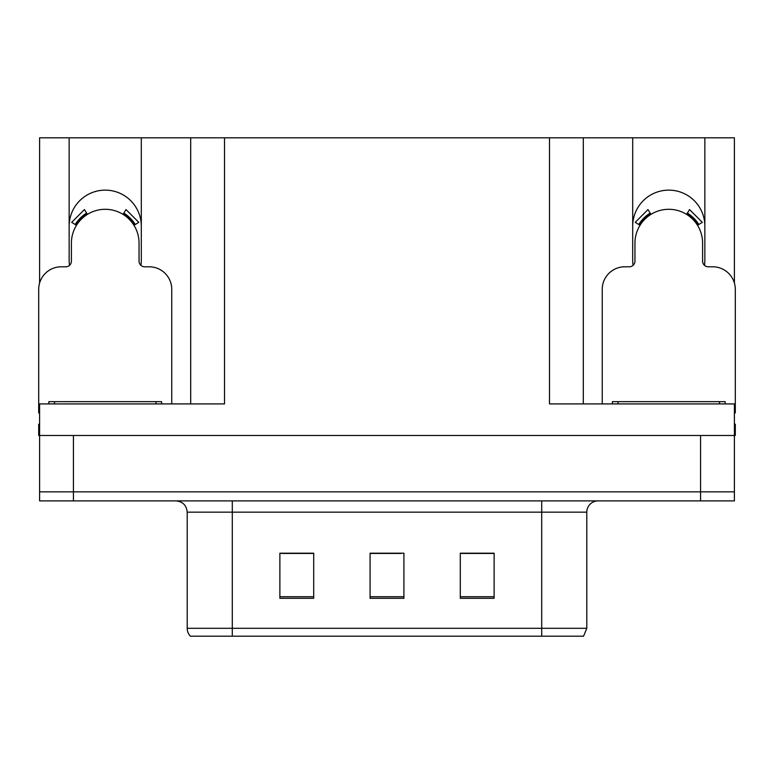 <?xml version="1.0" encoding="UTF-8"?>
<svg xmlns="http://www.w3.org/2000/svg" width="774" height="774" viewBox="0 0 774 774"><rect width="100%" height="100%" fill="white"/><g stroke="black" fill="none" stroke-linecap="round" stroke-linejoin="round"><path stroke-width="1.16" d="M704.466 265.347A36.078 36.078 0 0 0 704.853 260.035L704.853 137.811L734.4 137.811L734.4 283.042M140.916 265.347A36.078 36.078 0 0 0 141.303 260.035L141.303 137.811L190.694 137.811L190.694 403.912M704.853 226.211A36.078 36.078 0 0 0 668.775 190.133A36.078 36.078 0 0 0 632.697 226.211M69.147 226.211A36.078 36.078 0 0 1 105.225 190.133A36.078 36.078 0 0 1 141.303 226.211M190.694 137.811L549.482 137.811L549.482 403.912L734.4 403.912L734.4 435.481L39.6 435.481L39.6 491.858L73.433 491.858L39.6 491.858L39.6 500.884L73.433 500.884L73.433 491.858L700.567 491.858L73.433 491.858L73.433 435.481M39.6 424.21L38.7 424.21L38.7 435.481L39.6 435.481L39.6 403.912L224.518 403.912L224.518 137.811M69.534 265.347A36.078 36.078 0 0 1 69.147 260.035L69.147 137.811L39.6 137.811L39.6 283.042M73.433 500.884L734.4 500.884L734.4 491.858L700.567 491.858L734.4 491.858L734.4 435.481L735.3 435.481L735.3 424.21L734.4 424.21M549.482 137.811L583.306 137.811L583.306 403.912M583.306 137.811L632.697 137.811L632.697 260.035A36.078 36.078 0 0 0 633.084 265.347M704.853 137.811L632.697 137.811M69.147 137.811L141.303 137.811M586.798 628.294L583.577 636.189L541.703 636.189L541.703 628.294L586.798 628.294L586.798 512.156A11.271 11.271 0 0 1 598.079 500.884M187.202 628.294L232.297 628.294L232.297 636.189L541.703 636.189L190.423 636.189A11.271 11.271 0 0 1 187.202 628.294L187.202 512.156C186.534 505.306 182.77 501.552 175.921 500.884M494.122 598.302L494.122 553.197L460.288 553.197L460.288 598.302L494.122 598.302M313.712 598.302L313.712 553.197L279.878 553.197L279.878 598.302L313.712 598.302M403.912 598.302L403.912 553.197L370.088 553.197L370.088 598.302L403.912 598.302M306.939 553.429L298.077 553.197M281.165 553.429L313.712 553.429M487.378 553.197L478.516 553.429M461.594 553.429L494.122 553.429M370.088 553.429L401.184 553.429M384.272 553.429L375.409 553.429M171.751 403.912L171.751 289.35A22.552 22.552 0 0 0 149.198 266.798L144.69 266.798A5.641 5.641 0 0 1 139.049 261.167L139.049 243.123A33.824 33.824 0 0 0 105.225 209.299A33.824 33.824 0 0 0 71.401 243.123L71.401 261.167A5.641 5.641 0 0 1 65.761 266.798L61.252 266.798A22.552 22.552 0 0 0 38.7 289.35L38.7 412.929A22.552 22.552 0 0 1 39.6 412.948M123.047 214.369L126.017 209.58L138.769 222.341L133.979 225.302M76.471 225.302L71.682 222.341L84.434 209.58L87.404 214.369M48.849 403.912L48.849 401.658L161.602 401.658L161.602 403.912M734.4 412.948A22.552 22.552 0 0 1 735.3 412.929L735.3 289.35A22.552 22.552 0 0 0 712.748 266.798L708.239 266.798A5.641 5.641 0 0 1 702.599 261.167L702.599 243.123A33.824 33.824 0 0 0 668.775 209.299A33.824 33.824 0 0 0 634.951 243.123L634.951 261.167A5.641 5.641 0 0 1 629.31 266.798L624.802 266.798A22.552 22.552 0 0 0 602.249 289.35L602.249 403.912M686.596 214.369L689.566 209.58L702.318 222.341L697.529 225.302M640.021 225.302L635.231 222.341L647.983 209.58L650.953 214.369M612.398 403.912L612.398 401.658L725.151 401.658L725.151 403.912M700.567 435.481L700.567 500.884M541.703 500.884L541.703 512.156L187.202 512.156M586.798 512.156L541.703 512.156L541.703 628.294L232.297 628.294L232.297 500.884M403.912 596.735L370.088 596.735M313.712 596.735L279.878 596.735M494.122 596.735L460.288 596.735M135.266 224.508A35.343 35.343 0 0 0 123.84 213.082M86.611 213.082A35.343 35.343 0 0 0 75.184 224.508M134.299 225.108A34.201 34.201 0 0 0 123.24 214.05M87.21 214.05A34.201 34.201 0 0 0 76.152 225.108M155.961 401.658L155.961 403.912M54.49 401.658L54.49 403.912M698.816 224.508A35.343 35.343 0 0 0 687.389 213.082M650.16 213.082A35.343 35.343 0 0 0 638.734 224.508M697.848 225.108A34.201 34.201 0 0 0 686.79 214.05M650.76 214.05A34.201 34.201 0 0 0 639.701 225.108M719.51 401.658L719.51 403.912M618.039 401.658L618.039 403.912"/></g></svg>
